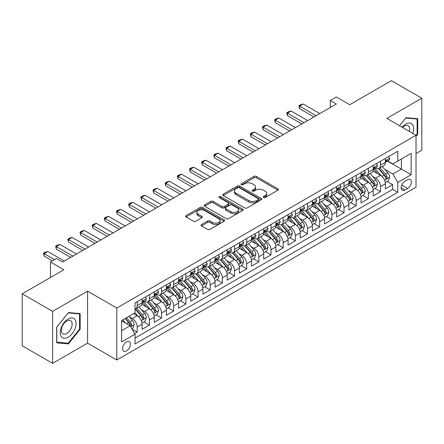 <?xml version="1.0" encoding="UTF-8"?>
<svg xmlns="http://www.w3.org/2000/svg" width="444" height="444" viewBox="0 0 444 444"><rect width="100%" height="100%" fill="white"/><g stroke="black" fill="none" stroke-linecap="round" stroke-linejoin="round"><path stroke-width="0.67" d="M263.514 197.508A1.182 0.683 0 0 0 265.185 197.508L277.872 190.187A1.687 0.977 0 0 0 278.366 189.494A1.687 0.977 0 0 0 277.872 188.805L256.382 176.396A1.687 0.977 0 0 0 253.99 176.396L241.308 183.722A1.182 0.683 0 0 0 240.959 184.204A1.182 0.683 0 0 0 241.308 184.687A1.182 0.683 0 0 0 242.979 184.687L244.622 183.738A5.406 3.119 0 0 1 252.259 183.738L254.051 184.776A5.406 3.119 0 0 1 255.633 186.98A5.406 3.119 0 0 1 254.051 189.183L252.408 190.132A1.182 0.683 0 0 0 252.064 190.615A1.182 0.683 0 0 0 252.408 191.098A1.182 0.683 0 0 0 254.085 191.098L255.722 190.149A5.406 3.119 0 0 1 263.364 190.149L265.157 191.186A5.406 3.119 0 0 1 266.739 193.39A5.406 3.119 0 0 1 265.157 195.599L263.514 196.542A1.182 0.683 0 0 0 263.17 197.025A1.182 0.683 0 0 0 263.514 197.508L263.514 196.542M126.512 350.871A5.506 3.18 120 0 0 130.109 346.02A5.506 3.18 120 0 0 129.26 341.614A5.506 3.18 120 0 0 126.512 341.886A5.506 3.18 120 0 0 122.916 346.736A5.506 3.18 120 0 0 123.759 351.149A5.506 3.18 120 0 0 126.512 350.871M201.576 224.514A1.687 0.977 0 0 0 201.082 225.202A1.687 0.977 0 0 0 201.576 225.896L207.603 229.376A1.687 0.977 0 0 0 209.995 229.376L224.081 221.24A1.687 0.977 0 0 0 224.575 220.551A1.687 0.977 0 0 0 224.081 219.863L202.592 207.453A1.687 0.977 0 0 0 200.2 207.453L186.114 215.59A1.687 0.977 0 0 0 185.62 216.278A1.687 0.977 0 0 0 186.114 216.966L193.395 221.173A1.687 0.977 0 0 0 195.782 221.173L201.815 217.693A1.687 0.977 0 0 0 202.309 216.999A1.687 0.977 0 0 0 201.815 216.311L198.202 214.224A4.518 2.609 0 0 1 196.881 212.382A4.518 2.609 0 0 1 199.667 209.973A4.518 2.609 0 0 1 204.59 210.539L218.737 218.709A4.518 2.609 0 0 1 220.063 220.551A4.518 2.609 0 0 1 217.271 222.96A4.518 2.609 0 0 1 212.349 222.394L209.995 221.034A1.687 0.977 0 0 0 207.603 221.034L201.576 224.514L201.576 225.896M416.022 153.524L421.8 150.189L421.8 98.218L391.392 80.658L349.728 104.717L336.347 96.992L330.264 100.499L336.347 104.013L62.648 262.032L56.566 258.519L50.483 262.032L50.483 277.483M52.608 311.366L52.608 363.342L87.585 343.145L87.585 291.175L52.608 311.366L22.2 293.811L63.864 269.758L50.483 262.032M87.585 291.175L116.778 308.031L416.022 135.265L416.022 187.235L116.778 360.001L116.778 308.031M421.8 98.218L386.829 118.409L416.022 135.265M244.738 207.936A1.687 0.977 0 0 0 247.125 207.936L261.216 199.8A1.687 0.977 0 0 0 261.71 199.112A1.687 0.977 0 0 0 261.216 198.424L239.727 186.014A1.687 0.977 0 0 0 237.335 186.014L223.249 194.15A1.687 0.977 0 0 0 222.749 194.838A1.687 0.977 0 0 0 223.249 195.527L244.738 207.936M219.597 197.763A1.182 0.683 0 0 1 220.801 197.93L220.801 196.526L242.652 209.141A1.687 0.977 0 0 1 243.146 209.834A1.687 0.977 0 0 1 242.652 210.523L228.56 218.653A1.687 0.977 0 0 1 226.174 218.653L204.678 206.249L204.678 204.867A1.687 0.977 0 0 0 204.185 205.555A1.687 0.977 0 0 0 204.678 206.249M204.678 204.867L210.711 201.387A1.687 0.977 0 0 1 213.098 201.387L221.811 206.421A1.687 0.977 0 0 0 224.203 206.421L228.199 204.112A1.687 0.977 0 0 0 228.699 203.419A1.687 0.977 0 0 0 228.199 202.73L219.125 197.491A1.182 0.683 0 0 1 218.781 197.008A1.182 0.683 0 0 1 219.508 196.381A1.182 0.683 0 0 1 220.801 196.526M52.608 363.342L22.2 345.782L22.2 293.811M134.687 333.577L137.213 332.123L132.168 329.209M129.293 316.805L132.351 318.564A6.882 3.974 60 0 1 137.213 326.995L142.08 324.187L142.08 329.315L149.378 325.097L143.845 321.906M141.458 309.779L144.511 311.544A6.882 3.974 60 0 1 149.378 319.974L154.246 317.16L154.246 322.289L161.544 318.076L156.011 314.879M153.624 302.758L156.677 304.523A6.882 3.974 60 0 1 161.544 312.948L166.411 310.14L166.411 315.268L173.709 311.05L168.171 307.859M165.79 295.732L168.842 297.497A6.882 3.974 60 0 1 173.709 305.927L178.571 303.119L178.571 308.241L185.87 304.029L180.336 300.832M177.95 288.711L181.008 290.476A6.882 3.974 60 0 1 185.87 298.901L190.737 296.093L190.737 301.221L198.035 297.008L192.502 293.811M190.115 281.69L193.168 283.45A6.882 3.974 60 0 1 198.035 291.88L202.902 289.072L202.902 294.194L210.201 289.982L204.667 286.785M202.281 274.664L205.333 276.429A6.882 3.974 60 0 1 210.201 284.854L215.068 282.045L215.068 287.174L222.366 282.961L216.827 279.764M214.446 267.643L217.499 269.408A6.882 3.974 60 0 1 222.366 277.833L227.228 275.025L227.228 280.153L234.532 275.935L228.993 272.744M226.612 260.617L229.665 262.382A6.882 3.974 60 0 1 234.532 270.812L239.394 267.998L239.394 273.127L246.692 268.914L241.159 265.717M238.772 253.596L241.83 255.361A6.882 3.974 60 0 1 246.692 263.786L251.559 260.978L251.559 266.106L258.858 261.893L253.324 258.697M250.938 246.575L253.99 248.335A6.882 3.974 60 0 1 258.858 256.765L263.725 253.957L263.725 259.08L271.023 254.867L265.49 251.67M263.103 239.549L266.156 241.314A6.882 3.974 60 0 1 271.023 249.739L275.891 246.931L275.891 252.059L283.189 247.846L277.65 244.65M275.269 232.528L278.321 234.288A6.882 3.974 60 0 1 283.189 242.718L288.051 239.91L288.051 245.038L295.349 240.82L289.815 237.629M287.429 225.502L290.487 227.267A6.882 3.974 60 0 1 295.349 235.697L300.216 232.884L300.216 238.012L307.514 233.799L301.981 230.603M299.595 218.481L302.653 220.246A6.882 3.974 60 0 1 307.514 228.671L312.382 225.863L312.382 230.991L319.68 226.779L314.147 223.582M311.76 211.461L314.813 213.22A6.882 3.974 60 0 1 319.68 221.65L324.547 218.842L324.547 223.965L331.846 219.752L326.312 216.555M323.926 204.434L326.978 206.199A6.882 3.974 60 0 1 331.846 214.624L336.707 211.816L336.707 216.944L344.011 212.732L338.472 209.535M336.091 197.413L339.144 199.173A6.882 3.974 60 0 1 344.011 207.603L348.873 204.795L348.873 209.923L356.171 205.705L350.638 202.514M348.251 190.387L351.309 192.152A6.882 3.974 60 0 1 356.171 200.583L361.039 197.769L361.039 202.897L368.337 198.684L362.804 195.488M360.417 183.366L363.47 185.131A6.882 3.974 60 0 1 368.337 193.556L373.204 190.748L373.204 195.876L380.502 191.658L380.502 186.536A6.882 3.974 -120 0 0 375.635 178.105L372.583 176.34M374.969 188.467L380.502 191.658M142.08 324.187A6.882 3.974 -120 0 0 137.213 315.756L133.566 313.653M154.246 317.16A6.882 3.974 -120 0 0 149.378 308.735L141.858 304.39M166.411 310.14A6.882 3.974 -120 0 0 161.544 301.709L154.018 297.369M178.571 303.119A6.882 3.974 -120 0 0 173.709 294.688L166.184 290.343M190.737 296.093A6.882 3.974 -120 0 0 185.87 287.668L178.349 283.322M202.902 289.072A6.882 3.974 -120 0 0 198.035 280.641L190.515 276.301M215.068 282.045A6.882 3.974 -120 0 0 210.201 273.621L202.68 269.275M227.228 275.025A6.882 3.974 -120 0 0 222.366 266.594L214.841 262.254M239.394 267.998A6.882 3.974 -120 0 0 234.532 259.574L227.006 255.228M251.559 260.978A6.882 3.974 -120 0 0 246.692 252.553L239.172 248.207M263.725 253.957A6.882 3.974 -120 0 0 258.858 245.526L251.337 241.186M275.891 246.931A6.882 3.974 -120 0 0 271.023 238.506L263.497 234.16M288.051 239.91A6.882 3.974 -120 0 0 283.189 231.479L275.663 227.139M300.216 232.884A6.882 3.974 -120 0 0 295.349 224.459L287.829 220.113M312.382 225.863A6.882 3.974 -120 0 0 307.514 217.432L299.994 213.092M324.547 218.842A6.882 3.974 -120 0 0 319.68 210.412L312.16 206.072M336.707 211.816A6.882 3.974 -120 0 0 331.846 203.391L324.32 199.045M348.873 204.795A6.882 3.974 -120 0 0 344.011 196.365L336.485 192.024M361.039 197.769A6.882 3.974 -120 0 0 356.171 189.344L348.651 184.998M373.204 190.748A6.882 3.974 -120 0 0 368.337 182.318L360.817 177.977M407.631 179.72L404.95 181.269A5.334 3.08 120 0 0 401.47 185.964A5.334 3.08 120 0 0 402.286 190.237A5.334 3.08 120 0 0 404.95 189.977L407.631 188.428A5.334 3.08 120 0 0 411.111 183.733A5.334 3.08 120 0 0 410.295 179.459A5.334 3.08 120 0 0 407.631 179.72M121.645 330.647L130.159 325.73L135.026 334.16L135.026 343.989L397.774 192.291L397.774 182.462L392.912 174.031L384.748 169.319M135.026 334.16L121.645 341.886L121.645 320.535L135.026 312.809L135.026 302.975L397.774 151.276L397.774 161.111L411.155 153.385L411.155 174.736L397.774 182.462M144.45 301.393L144.511 301.432A6.882 3.974 60 0 0 147.952 301.77L152.819 298.962A6.882 3.974 -120 0 0 154.246 295.809L154.246 291.88M156.615 294.372L156.677 294.405A6.882 3.974 60 0 0 160.118 294.749L164.985 291.941A6.882 3.974 -120 0 0 166.411 288.789L166.411 284.854M168.776 287.346L168.842 287.385A6.882 3.974 60 0 0 172.283 287.723L177.15 284.915A6.882 3.974 -120 0 0 178.571 281.768L178.571 277.833M180.941 280.325L181.008 280.364A6.882 3.974 60 0 0 184.449 280.702L189.311 277.894A6.882 3.974 -120 0 0 190.737 274.742L190.737 270.812M193.107 273.304L193.168 273.338A6.882 3.974 60 0 0 196.609 273.682L201.476 270.868A6.882 3.974 -120 0 0 202.902 267.721L202.902 263.786M205.272 266.278L205.333 266.317A6.882 3.974 60 0 0 208.774 266.655L213.642 263.847A6.882 3.974 -120 0 0 215.068 260.695L215.068 256.765M217.438 259.257L217.499 259.29A6.882 3.974 60 0 0 220.94 259.635L225.807 256.826A6.882 3.974 -120 0 0 227.228 253.674L227.228 249.739M229.598 252.231L229.665 252.27A6.882 3.974 60 0 0 233.106 252.608L237.967 249.8A6.882 3.974 -120 0 0 239.394 246.653L239.394 242.718M241.764 245.21L241.83 245.249A6.882 3.974 60 0 0 245.271 245.588L250.133 242.779A6.882 3.974 -120 0 0 251.559 239.627L251.559 235.697M253.929 238.184L253.99 238.223A6.882 3.974 60 0 0 257.431 238.561L262.299 235.753A6.882 3.974 -120 0 0 263.725 232.606L263.725 228.671M266.095 231.163L266.156 231.202A6.882 3.974 60 0 0 269.597 231.54L274.464 228.732A6.882 3.974 -120 0 0 275.891 225.58L275.891 221.65M278.255 224.142L278.321 224.176A6.882 3.974 60 0 0 281.762 224.52L286.63 221.711A6.882 3.974 -120 0 0 288.051 218.559L288.051 214.624M290.42 217.116L290.487 217.155A6.882 3.974 60 0 0 293.928 217.493L298.79 214.685A6.882 3.974 -120 0 0 300.216 211.538L300.216 207.603M302.586 210.095L302.653 210.129A6.882 3.974 60 0 0 306.088 210.473L310.955 207.664A6.882 3.974 -120 0 0 312.382 204.512L312.382 200.577M314.752 203.069L314.813 203.108A6.882 3.974 60 0 0 318.254 203.446L323.121 200.638A6.882 3.974 -120 0 0 324.547 197.491L324.547 193.556M326.917 196.048L326.978 196.087A6.882 3.974 60 0 0 330.419 196.426L335.287 193.617A6.882 3.974 -120 0 0 336.707 190.465L336.707 186.536M339.077 189.027L339.144 189.061A6.882 3.974 60 0 0 342.585 189.405L347.447 186.591A6.882 3.974 -120 0 0 348.873 183.444L348.873 179.509M351.243 182.001L351.309 182.04A6.882 3.974 60 0 0 354.75 182.379L359.612 179.57A6.882 3.974 -120 0 0 361.039 176.418L361.039 172.488M363.408 174.98L363.47 175.014A6.882 3.974 60 0 0 366.911 175.358L371.778 172.549A6.882 3.974 -120 0 0 373.204 169.397L373.204 165.462M135.026 338.089L392.668 189.344L392.668 184.637L385.37 188.85L385.37 183.727A6.882 3.974 -120 0 0 380.502 175.297L372.977 170.951M375.574 167.954L375.635 167.993A6.882 3.974 -120 0 0 379.076 168.332A6.882 3.974 -120 0 0 380.502 165.185L380.502 161.25M379.076 168.332L383.943 165.523A6.882 3.974 -120 0 0 385.37 162.376L385.37 158.441M137.213 301.709L137.213 305.644A6.882 3.974 60 0 1 135.792 308.796A6.882 3.974 60 0 1 135.026 309.074M135.792 308.796L140.654 305.983A6.882 3.974 -120 0 0 142.08 302.836L142.08 298.901M149.378 294.688L149.378 298.623A6.882 3.974 60 0 1 147.952 301.77M161.544 287.668L161.544 291.597A6.882 3.974 60 0 1 160.118 294.749M173.709 280.641L173.709 284.576A6.882 3.974 60 0 1 172.283 287.723M185.87 273.621L185.87 277.55A6.882 3.974 60 0 1 184.449 280.702M198.035 266.594L198.035 270.529A6.882 3.974 60 0 1 196.609 273.682M210.201 259.574L210.201 263.508A6.882 3.974 60 0 1 208.774 266.655M222.366 252.547L222.366 256.482A6.882 3.974 60 0 1 220.94 259.635M234.532 245.526L234.532 249.461A6.882 3.974 60 0 1 233.106 252.608M246.692 238.506L246.692 242.435A6.882 3.974 60 0 1 245.271 245.588M258.858 231.479L258.858 235.414A6.882 3.974 60 0 1 257.431 238.561M271.023 224.459L271.023 228.388A6.882 3.974 60 0 1 269.597 231.54M283.189 217.432L283.189 221.367A6.882 3.974 60 0 1 281.762 224.52M295.349 210.412L295.349 214.347A6.882 3.974 60 0 1 293.928 217.493M307.514 203.391L307.514 207.32A6.882 3.974 60 0 1 306.088 210.473M319.68 196.365L319.68 200.299A6.882 3.974 60 0 1 318.254 203.446M331.846 189.344L331.846 193.273A6.882 3.974 60 0 1 330.419 196.426M344.011 182.318L344.011 186.252A6.882 3.974 60 0 1 342.585 189.405M356.171 175.297L356.171 179.232A6.882 3.974 60 0 1 354.75 182.379M368.337 168.276L368.337 172.205A6.882 3.974 60 0 1 366.911 175.358M368.337 193.556L368.337 198.684M356.171 200.583L356.171 205.705M344.011 207.603L344.011 212.732M331.846 214.624L331.846 219.752M319.68 221.65L319.68 226.779M307.514 228.671L307.514 233.799M295.349 235.697L295.349 240.82M283.189 242.718L283.189 247.846M271.023 249.739L271.023 254.867M258.858 256.765L258.858 261.893M246.692 263.786L246.692 268.914M234.532 270.812L234.532 275.935M222.366 277.833L222.366 282.961M210.201 284.854L210.201 289.982M198.035 291.88L198.035 297.008M185.87 298.901L185.87 304.029M173.709 305.927L173.709 311.05M161.544 312.948L161.544 318.076M149.378 319.974L149.378 325.097M137.213 326.995L137.213 332.123M130.159 325.73L121.645 320.812M392.912 174.031L401.426 169.114L401.426 159.002L411.155 153.385M387.495 161.072L411.155 174.736M387.734 160.933L392.912 163.919L397.774 161.111M87.585 343.145L116.778 360.001M330.264 100.499L330.264 107.526M387.129 181.441L392.668 184.637M392.668 189.344L397.774 192.291M416.022 136.502L417.726 134.382L417.726 118.731L405.988 117.682L399.511 125.735M56.688 342.829L68.426 343.872L80.164 329.27L80.164 313.619L68.426 312.57L56.688 327.173L56.688 342.829M417.116 134.032L417.726 134.382M79.554 328.921L80.164 329.27M67.183 343.156L68.426 343.872M263.986 197.674L265.157 197.003A5.406 3.119 0 0 0 266.739 194.794L266.739 193.39M255.633 186.98L255.633 188.384A5.406 3.119 0 0 1 254.051 190.593L252.88 191.264M277.872 188.805L277.872 190.187L256.382 177.805A1.687 0.977 0 0 0 253.99 177.805L241.78 184.854M261.194 199.817L239.727 187.418A1.687 0.977 0 0 0 237.335 187.418L223.271 195.543M258.23 199.595A1.182 0.683 0 0 0 258.58 199.112A1.182 0.683 0 0 0 258.23 198.629L239.366 187.74A1.182 0.683 0 0 0 237.695 187.74L235.964 188.739A5.406 3.119 0 0 0 234.382 190.942A5.406 3.119 0 0 0 235.964 193.151L248.856 200.594A5.406 3.119 0 0 0 256.499 200.594L258.23 199.595L258.23 200.999A1.182 0.683 0 0 0 258.58 200.516L258.58 199.112M234.382 190.942L234.382 192.346A5.406 3.119 0 0 0 235.964 194.555L235.964 193.151M258.23 200.999L256.499 201.998A5.406 3.119 0 0 1 248.856 201.998L235.964 194.555M204.701 206.26L210.711 202.791L210.711 201.387M228.699 203.419L228.699 204.823A1.687 0.977 0 0 1 228.199 205.517L224.203 207.825A1.687 0.977 0 0 1 221.811 207.825L213.098 202.791A1.687 0.977 0 0 0 210.711 202.791M220.801 197.93L242.629 210.534M230.858 211.644A4.518 2.609 0 0 0 235.781 212.204A4.518 2.609 0 0 0 238.567 209.796A4.518 2.609 0 0 0 237.246 207.953L232.262 205.078A1.687 0.977 0 0 0 229.875 205.078L225.874 207.387A1.687 0.977 0 0 0 225.38 208.075A1.687 0.977 0 0 0 225.874 208.763L230.858 211.644L230.858 213.048A4.518 2.609 0 0 0 235.781 213.614A4.518 2.609 0 0 0 238.567 211.2L238.567 209.796M225.38 208.075L225.38 209.479A1.687 0.977 0 0 0 225.874 210.167L225.874 208.763M230.858 213.048L225.874 210.167M220.063 220.551L220.063 221.956A4.518 2.609 0 0 1 217.271 224.364A4.518 2.609 0 0 1 212.349 223.798L209.995 222.438A1.687 0.977 0 0 0 207.603 222.438L201.598 225.907M196.881 212.382L196.881 213.786A4.518 2.609 0 0 0 198.202 215.629L198.202 214.224M201.792 217.704L198.202 215.629M224.059 221.256L202.592 208.858A1.687 0.977 0 0 0 200.2 208.858L186.136 216.977M385.264 182.517L388.411 180.702L389.627 177.195A4.557 2.631 -120 0 0 387.851 172.91L382.29 166.478M381.18 175.741L374.825 168.387M377.561 173.598L373.876 169.331A10.922 6.305 -120 0 0 373.537 168.953M378.454 168.581L384.077 175.091A4.557 2.631 60 0 1 385.703 178.233L386.036 178.771L386.652 178.682L387.162 177.389A4.557 2.631 -120 0 0 385.536 174.248L379.981 167.81M378.788 168.476L384.826 175.469A2.32 1.343 60 0 1 385.414 176.379L387.162 177.389M388.589 156.582L389.627 158.369A4.557 2.631 60 0 1 388.683 160.389L386.369 161.721A4.557 2.631 -120 0 0 387.162 160.673L387.068 160.267M385.52 161.938L385.536 161.938A4.557 2.631 -120 0 0 386.369 161.721M386.574 160.334L387.162 160.673C386.879 159.984 386.391 160.267 385.703 161.516A4.557 2.631 60 0 1 385.37 162.165M316.15 115.673L299.611 106.122L299.611 108.647L298.94 105.733L300.766 104.679L303.258 104.013L319.802 113.564M313.964 116.933L299.611 108.647M303.258 104.013L299.611 106.122L298.94 105.733M412.748 133.378A11.183 6.455 120 0 0 405.744 124.065A11.183 6.455 120 0 0 402.081 127.217M409.418 131.452A7.653 4.418 120 0 0 408.13 125.735A7.653 4.418 120 0 0 404.301 126.113A7.653 4.418 120 0 0 402.53 127.478M399.539 125.746L405.744 118.026L417.116 119.042L417.116 134.21L416.022 135.57M416.361 118.609L417.116 119.042M75.03 328.693A11.183 6.455 120 0 0 72.133 317.893A11.183 6.455 120 0 0 61.333 327.472A11.183 6.455 120 0 0 64.23 338.273A11.183 6.455 120 0 0 75.03 328.693M71.428 327.672A7.653 4.418 120 0 0 70.568 320.624A7.653 4.418 120 0 0 62.055 326.834A7.653 4.418 120 0 0 62.915 333.882A7.653 4.418 120 0 0 71.428 327.672M56.81 342.23L56.81 327.067L68.182 312.92L79.554 313.936L79.554 329.098L68.182 343.245L56.688 342.163M78.799 313.497L79.554 313.936M373.099 189.544L376.246 187.729L377.461 184.216A4.557 2.631 -120 0 0 375.685 179.937L370.13 173.499M369.014 182.767L362.659 175.408M365.401 180.625L361.71 176.357A10.922 6.305 -120 0 0 361.372 175.974M366.294 175.602L371.917 182.112A4.557 2.631 60 0 1 373.537 185.253L373.87 185.792L374.486 185.709L374.997 184.41A4.557 2.631 -120 0 0 373.376 181.269L367.815 174.836M366.622 175.497L372.666 182.49A2.32 1.343 60 0 1 373.249 183.4L374.997 184.41M360.939 196.564L364.08 194.75L365.295 191.236A4.557 2.631 -120 0 0 363.519 186.957L357.964 180.525M356.848 189.788L350.499 182.434M353.235 187.646L349.55 183.378A10.922 6.305 -120 0 0 349.212 183M354.129 182.628L359.751 189.133A4.557 2.631 60 0 1 361.377 192.274L361.705 192.818L362.321 192.729L362.837 191.431A4.557 2.631 -120 0 0 361.211 188.295L355.65 181.857M354.456 182.523L360.5 189.516A2.32 1.343 60 0 1 361.083 190.421L362.837 191.431M348.773 203.591L351.914 201.776L353.13 198.263A4.557 2.631 -120 0 0 351.354 193.984L345.798 187.546M344.683 196.809L338.334 189.455M341.07 194.672L337.385 190.398A10.922 6.305 -120 0 0 337.046 190.021M341.963 189.649L347.585 196.159A4.557 2.631 60 0 1 349.212 199.301L349.545 199.839L350.161 199.75L350.671 198.457A4.557 2.631 -120 0 0 349.045 195.316L343.49 188.883M342.296 189.544L348.335 196.537A2.32 1.343 60 0 1 348.917 197.447L350.671 198.457M336.608 210.611L339.749 208.797L340.97 205.283A4.557 2.631 -120 0 0 339.194 201.004L333.633 194.572M332.523 203.835L326.168 196.481M328.904 201.693L325.219 197.425A10.922 6.305 -120 0 0 324.88 197.042M329.798 196.675L335.42 203.18A4.557 2.631 60 0 1 337.046 206.321L337.379 206.865L337.995 206.776L338.506 205.478A4.557 2.631 -120 0 0 336.879 202.336L331.324 195.904M330.131 196.564L336.169 203.563A2.32 1.343 60 0 1 336.757 204.468L338.506 205.478M376.429 163.603L377.461 165.396A4.557 2.631 60 0 1 376.518 167.41L374.203 168.748A4.557 2.631 -120 0 0 374.997 167.693L374.903 167.288M373.354 168.959L373.376 168.959A4.557 2.631 -120 0 0 374.203 168.748M374.409 167.355L374.997 167.693C374.714 167.011 374.225 167.288 373.537 168.537A4.557 2.631 60 0 1 373.204 169.186M303.99 122.694L287.446 113.142L287.446 115.673L286.774 112.754L288.6 111.705L291.092 111.033L307.637 120.585M301.798 123.959L287.446 115.673M291.092 111.033L287.446 113.142L286.774 112.754M364.263 170.624L365.295 172.416A4.557 2.631 60 0 1 364.352 174.437L362.043 175.769A4.557 2.631 -120 0 0 362.837 174.72L362.737 174.314M361.188 175.979L361.211 175.979A4.557 2.631 -120 0 0 362.043 175.769M362.249 174.381L362.837 174.72C362.548 174.031 362.06 174.314 361.377 175.563A4.557 2.631 60 0 1 361.039 176.207M291.825 129.715L275.28 120.163L275.28 122.694L274.608 119.78L276.434 118.726L278.932 118.06L295.471 127.611M289.632 130.98L275.28 122.694M278.932 118.06L275.28 120.163L274.608 119.78M352.098 177.65L353.13 179.443A4.557 2.631 60 0 1 352.186 181.457L349.878 182.789A4.557 2.631 -120 0 0 350.671 181.74L350.577 181.335M349.028 183.006L349.045 183.006A4.557 2.631 -120 0 0 349.878 182.789M350.083 181.402L350.671 181.74C350.383 181.052 349.9 181.335 349.212 182.584A4.557 2.631 60 0 1 348.873 183.233M279.659 136.741L263.114 127.189L263.114 129.715L262.448 126.801L264.269 125.746L266.766 125.08L283.311 134.632M277.467 138.006L263.114 129.715M266.766 125.08L263.114 127.189L262.448 126.801M339.932 184.671L340.97 186.463A4.557 2.631 60 0 1 340.021 188.478L337.712 189.816A4.557 2.631 -120 0 0 338.506 188.767L338.411 188.361M336.863 190.026L336.879 190.026A4.557 2.631 -120 0 0 337.712 189.816M337.917 188.423L338.506 188.767C338.217 188.078 337.734 188.356 337.046 189.605A4.557 2.631 60 0 1 336.707 190.254M267.493 143.762L250.949 134.21L250.949 136.741L250.283 133.827L252.109 132.773L254.601 132.107L271.145 141.658M265.307 145.027L250.949 136.741M254.601 132.107L250.949 134.21L250.283 133.827M324.442 217.632L327.589 215.817L328.804 212.31A4.557 2.631 -120 0 0 327.028 208.025L321.467 201.593M320.357 210.856L314.002 203.502M316.739 208.713L313.053 204.445A10.922 6.305 -120 0 0 312.715 204.068M317.638 203.696L323.254 210.206A4.557 2.631 60 0 1 324.88 213.348L325.213 213.886L325.829 213.797L326.34 212.504A4.557 2.631 -120 0 0 324.714 209.363L319.158 202.925M317.965 203.591L324.003 210.584A2.32 1.343 60 0 1 324.592 211.494L326.34 212.504M327.772 191.697L328.804 193.484A4.557 2.631 60 0 1 327.861 195.504L325.546 196.836A4.557 2.631 -120 0 0 326.34 195.787L326.246 195.382M324.697 197.053L324.714 197.053A4.557 2.631 -120 0 0 325.546 196.836M325.752 195.449L326.34 195.787C326.057 195.099 325.569 195.382 324.88 196.631A4.557 2.631 60 0 1 324.547 197.28M255.328 150.788L238.789 141.236L238.789 143.762L238.117 140.848L239.943 139.793L242.435 139.127L258.98 148.679M253.141 152.048L238.789 143.762M242.435 139.127L238.789 141.236L238.117 140.848M312.282 224.658L315.423 222.844L316.639 219.33A4.557 2.631 -120 0 0 314.863 215.051L309.307 208.613M308.192 217.882L301.837 210.523M304.578 215.74L300.888 211.472A10.922 6.305 -120 0 0 300.549 211.089M305.472 210.717L311.094 217.227A4.557 2.631 60 0 1 312.72 220.368L313.048 220.907L313.664 220.823L314.18 219.525A4.557 2.631 -120 0 0 312.554 216.383L306.993 209.951M305.799 210.611L311.843 217.604A2.32 1.343 60 0 1 312.426 218.515L314.18 219.525M315.606 198.718L316.639 200.51A4.557 2.631 60 0 1 315.695 202.525L313.381 203.863A4.557 2.631 -120 0 0 314.18 202.808L314.08 202.409M312.532 204.074L312.554 204.074A4.557 2.631 -120 0 0 313.381 203.863M313.586 202.47L314.18 202.808C313.891 202.125 313.403 202.403 312.72 203.652A4.557 2.631 60 0 1 312.382 204.301M243.168 157.809L226.623 148.257L226.623 150.788L225.952 147.874L227.778 146.82L230.269 146.148L246.814 155.7M240.975 159.074L226.623 150.788M230.269 146.148L226.623 148.257L225.952 147.874M300.116 231.679L303.258 229.864L304.473 226.357A4.557 2.631 -120 0 0 302.697 222.072L297.141 215.64M296.026 224.903L289.677 217.549M292.413 222.76L288.728 218.492A10.922 6.305 -120 0 0 288.389 218.115M293.306 217.743L298.929 224.253A4.557 2.631 60 0 1 300.555 227.389L300.882 227.933L301.498 227.844L302.014 226.551A4.557 2.631 -120 0 0 300.388 223.41L294.827 216.972M293.639 217.638L299.678 224.631A2.32 1.343 60 0 1 300.261 225.535L302.014 226.551M303.441 205.744L304.473 207.531A4.557 2.631 60 0 1 303.53 209.551L301.221 210.883A4.557 2.631 -120 0 0 302.014 209.834L301.914 209.429M300.372 211.1L300.388 211.1A4.557 2.631 -120 0 0 301.221 210.883M301.426 209.496L302.014 209.834C301.726 209.146 301.237 209.429 300.555 210.678A4.557 2.631 60 0 1 300.216 211.327M231.002 164.829L214.458 155.283L214.458 157.809L213.792 154.895L215.612 153.84L218.109 153.174L234.648 162.726M228.81 166.095L214.458 157.809M218.109 153.174L214.458 155.283L213.792 154.895M287.951 238.706L291.092 236.891L292.307 233.378A4.557 2.631 -120 0 0 290.537 229.098L284.976 222.66M283.86 231.923L277.511 224.57M280.247 229.787L276.562 225.519A10.922 6.305 -120 0 0 276.224 225.136M281.141 224.764L286.763 231.274A4.557 2.631 60 0 1 288.389 234.415L288.722 234.954L289.338 234.87L289.849 233.572A4.557 2.631 -120 0 0 288.223 230.43L282.667 223.998M281.474 224.658L287.512 231.651A2.32 1.343 60 0 1 288.101 232.562L289.849 233.572M291.275 212.765L292.307 214.557A4.557 2.631 60 0 1 291.364 216.572L289.055 217.904A4.557 2.631 -120 0 0 289.849 216.855L289.754 216.45M288.206 218.121L288.223 218.121A4.557 2.631 -120 0 0 289.055 217.904M289.26 216.517L289.849 216.855C289.56 216.167 289.077 216.45 288.389 217.699A4.557 2.631 60 0 1 288.051 218.348M218.837 171.856L202.292 162.304L202.292 164.835L201.626 161.916L203.452 160.867L205.944 160.195L222.488 169.747M216.65 173.121L202.292 164.835M205.944 160.195L202.292 162.304L201.626 161.916M275.785 245.726L278.932 243.911L280.147 240.398A4.557 2.631 -120 0 0 278.371 236.119L272.81 229.687M271.7 238.95L265.346 231.596M268.082 236.807L264.396 232.539A10.922 6.305 -120 0 0 264.058 232.157M268.975 231.79L274.597 238.295A4.557 2.631 60 0 1 276.224 241.436L276.557 241.98L277.173 241.891L277.683 240.593A4.557 2.631 -120 0 0 276.057 237.457L270.501 231.019M269.308 231.679L275.347 238.678A2.32 1.343 60 0 1 275.935 239.582L277.683 240.593M279.11 219.786L280.147 221.578A4.557 2.631 60 0 1 279.204 223.593L276.889 224.93A4.557 2.631 -120 0 0 277.683 223.881L277.589 223.476M276.04 225.141L276.057 225.141A4.557 2.631 -120 0 0 276.889 224.93M277.095 223.537L277.683 223.881C277.4 223.193 276.912 223.476 276.224 224.72A4.557 2.631 60 0 1 275.891 225.369M206.671 178.877L190.132 169.325L190.132 171.856L189.46 168.942L191.286 167.888L193.778 167.222L210.323 176.773M204.484 180.142L190.132 171.856M193.778 167.222L190.132 169.325L189.46 168.942M263.619 252.753L266.766 250.938L267.982 247.425A4.557 2.631 -120 0 0 266.206 243.146L260.65 236.708M259.535 245.97L253.18 238.617M255.922 243.828L252.231 239.56A10.922 6.305 -120 0 0 251.892 239.183M256.815 238.811L262.437 245.321A4.557 2.631 60 0 1 264.058 248.462L264.391 249.001L265.007 248.912L265.518 247.619A4.557 2.631 -120 0 0 263.897 244.478L258.336 238.045M257.143 238.706L263.187 245.699A2.32 1.343 60 0 1 263.769 246.609L265.518 247.619M266.949 226.812L267.982 228.599A4.557 2.631 60 0 1 267.038 230.619L264.724 231.951A4.557 2.631 -120 0 0 265.518 230.902L265.423 230.497M263.875 232.168L263.897 232.168A4.557 2.631 -120 0 0 264.724 231.951M264.929 230.564L265.518 230.902C265.235 230.214 264.746 230.497 264.058 231.746A4.557 2.631 60 0 1 263.725 232.395M194.511 185.903L177.966 176.351L177.966 178.877L177.295 175.963L179.121 174.908L181.613 174.242L198.157 183.794M192.319 187.168L177.966 178.877M181.613 174.242L177.966 176.351L177.295 175.963M251.459 259.773L254.601 257.958L255.816 254.445A4.557 2.631 -120 0 0 254.04 250.166L248.485 243.728M247.369 252.997L241.02 245.643M243.756 250.854L240.071 246.587A10.922 6.305 -120 0 0 239.732 246.204M244.65 245.832L250.272 252.342A4.557 2.631 60 0 1 251.898 255.483L252.225 256.022L252.841 255.938L253.358 254.64A4.557 2.631 -120 0 0 251.731 251.498L246.17 245.066M244.977 245.726L251.021 252.719A2.32 1.343 60 0 1 251.604 253.629L253.358 254.64M254.784 233.833L255.816 235.625A4.557 2.631 60 0 1 254.873 237.64L252.564 238.977A4.557 2.631 -120 0 0 253.358 237.923L253.258 237.523M251.709 239.188L251.731 239.188A4.557 2.631 -120 0 0 252.564 238.977M252.769 237.584L253.358 237.923C253.069 237.24 252.581 237.518 251.898 238.767A4.557 2.631 60 0 1 251.559 239.416M182.345 192.924L165.801 183.372L165.801 185.903L165.129 182.989L166.955 181.935L169.453 181.269L185.992 190.82M180.153 194.189L165.801 185.903M169.453 181.269L165.801 183.372L165.129 182.989M239.294 266.794L242.435 264.979L243.651 261.472A4.557 2.631 -120 0 0 241.875 257.187L236.319 250.755M235.203 260.018L228.854 252.664M231.59 257.875L227.905 253.607A10.922 6.305 -120 0 0 227.567 253.23M232.484 252.858L238.106 259.368A4.557 2.631 60 0 1 239.732 262.504L240.065 263.048L240.681 262.959L241.192 261.666A4.557 2.631 -120 0 0 239.566 258.525L234.01 252.087M232.817 252.753L238.855 259.746A2.32 1.343 60 0 1 239.438 260.656L241.192 261.666M242.618 240.859L243.651 242.646A4.557 2.631 60 0 1 242.707 244.666L240.398 245.998A4.557 2.631 -120 0 0 241.192 244.949L241.098 244.544M239.549 246.215L239.566 246.215A4.557 2.631 -120 0 0 240.398 245.998M240.604 244.611L241.192 244.949C240.903 244.261 240.415 244.544 239.732 245.793A4.557 2.631 60 0 1 239.394 246.442M170.18 199.95L153.635 190.398L153.635 192.924L152.969 190.01L154.79 188.955L157.287 188.289L173.832 197.841M167.987 201.21L153.635 192.924M157.287 188.289L153.635 190.398L152.969 190.01M227.128 273.82L230.269 272.006L231.485 268.492A4.557 2.631 -120 0 0 229.715 264.213L224.153 257.775M223.043 267.044L216.689 259.685M219.425 264.902L215.74 260.634A10.922 6.305 -120 0 0 215.401 260.251M220.318 259.879L225.941 266.389A4.557 2.631 60 0 1 227.567 269.53L227.9 270.069L228.516 269.985L229.026 268.687A4.557 2.631 -120 0 0 227.4 265.545L221.845 259.113M220.651 259.773L226.69 266.766A2.32 1.343 60 0 1 227.278 267.677L229.026 268.687M230.453 247.88L231.485 249.672A4.557 2.631 60 0 1 230.541 251.687L228.233 253.025A4.557 2.631 -120 0 0 229.026 251.97L228.932 251.565M227.384 253.235L227.4 253.235A4.557 2.631 -120 0 0 228.233 253.025M228.438 251.631L229.026 251.97C228.738 251.287 228.255 251.565 227.567 252.814A4.557 2.631 60 0 1 227.228 253.463M158.014 206.971L141.47 197.419L141.47 199.95L140.804 197.031L142.629 195.982L145.121 195.31L161.666 204.862M155.827 208.236L141.47 199.95M145.121 195.31L141.47 197.419L140.804 197.031M214.963 280.841L218.109 279.026L219.325 275.513A4.557 2.631 -120 0 0 217.549 271.234L211.988 264.802M210.878 274.065L204.523 266.711M207.259 271.922L203.574 267.654A10.922 6.305 -120 0 0 203.235 267.271M208.153 266.905L213.775 273.41A4.557 2.631 60 0 1 215.401 276.551L215.734 277.095L216.35 277.006L216.861 275.707A4.557 2.631 -120 0 0 215.235 272.572L209.679 266.134M208.486 266.8L214.524 273.793A2.32 1.343 60 0 1 215.112 274.697L216.861 275.707M218.287 254.9L219.325 256.693A4.557 2.631 60 0 1 218.381 258.708L216.067 260.045A4.557 2.631 -120 0 0 216.861 258.996L216.766 258.591M215.218 260.256L215.235 260.256A4.557 2.631 -120 0 0 216.067 260.045M216.272 258.652L216.861 258.996C216.578 258.308 216.089 258.591 215.401 259.84A4.557 2.631 60 0 1 215.068 260.484M145.848 213.991L129.309 204.44L129.309 206.971L128.638 204.057L130.464 203.002L132.956 202.336L149.5 211.888M143.662 215.257L129.309 206.971M132.956 202.336L129.309 204.44L128.638 204.057M202.797 287.867L205.944 286.053L207.159 282.539A4.557 2.631 -120 0 0 205.383 278.26L199.828 271.822M198.712 281.085L192.357 273.732M195.099 278.943L191.408 274.675A10.922 6.305 -120 0 0 191.07 274.298M195.993 273.926L201.615 280.436A4.557 2.631 60 0 1 203.235 283.577L203.568 284.116L204.185 284.027L204.695 282.734A4.557 2.631 -120 0 0 203.075 279.592L197.513 273.16M196.32 273.82L202.364 280.813A2.32 1.343 60 0 1 202.947 281.724L204.695 282.734M206.127 261.927L207.159 263.714A4.557 2.631 60 0 1 206.216 265.734L203.901 267.066A4.557 2.631 -120 0 0 204.695 266.017L204.601 265.612M203.052 267.282L203.075 267.282A4.557 2.631 -120 0 0 203.901 267.066M204.107 265.679L204.695 266.017C204.412 265.329 203.924 265.612 203.235 266.861A4.557 2.631 60 0 1 202.902 267.51M133.688 221.018L117.144 211.466L117.144 213.991L116.472 211.078L118.298 210.023L120.79 209.357L137.335 218.909M131.496 222.283L117.144 213.991M120.79 209.357L117.144 211.466L116.472 211.078M190.637 294.888L193.778 293.073L194.994 289.56A4.557 2.631 -120 0 0 193.218 285.281L187.662 278.849M186.547 288.112L180.197 280.758M182.934 285.969L179.248 281.701A10.922 6.305 -120 0 0 178.91 281.318M183.827 280.952L189.449 287.457A4.557 2.631 60 0 1 191.075 290.598L191.403 291.136L192.019 291.053L192.535 289.754A4.557 2.631 -120 0 0 190.909 286.613L185.348 280.181M184.155 280.841L190.199 287.84A2.32 1.343 60 0 1 190.781 288.744L192.535 289.754M193.961 268.947L194.994 270.74A4.557 2.631 60 0 1 194.05 272.755L191.741 274.092A4.557 2.631 -120 0 0 192.535 273.043L192.435 272.638M190.892 274.303L190.909 274.303A4.557 2.631 -120 0 0 191.741 274.092M191.947 272.699L192.535 273.043C192.246 272.355 191.758 272.633 191.075 273.881A4.557 2.631 60 0 1 190.737 274.531M121.523 228.038L104.978 218.487L104.978 221.018L104.312 218.104L106.133 217.049L108.63 216.383L125.169 225.935M119.331 229.304L104.978 221.018M108.63 216.383L104.978 218.487L104.312 218.104M178.471 301.909L181.613 300.094L182.828 296.586A4.557 2.631 -120 0 0 181.058 292.302L175.497 285.869M174.381 295.132L168.032 287.779M170.768 292.99L167.083 288.722A10.922 6.305 -120 0 0 166.744 288.345M171.662 287.973L177.284 294.483A4.557 2.631 60 0 1 178.91 297.624L179.243 298.163L179.859 298.074L180.369 296.781A4.557 2.631 -120 0 0 178.743 293.639L173.188 287.201M171.995 287.867L178.033 294.86A2.32 1.343 60 0 1 178.621 295.771L180.369 296.781M181.796 275.974L182.828 277.761A4.557 2.631 60 0 1 181.885 279.781L179.576 281.113A4.557 2.631 -120 0 0 180.369 280.064L180.275 279.659M178.727 281.329L178.743 281.329A4.557 2.631 -120 0 0 179.576 281.113M179.781 279.726L180.369 280.064C180.081 279.376 179.598 279.659 178.91 280.908A4.557 2.631 60 0 1 178.571 281.557M109.357 235.065L92.813 225.513L92.813 228.038L92.147 225.125L93.973 224.07L96.465 223.404L113.009 232.956M107.171 236.325L92.813 228.038M96.465 223.404L92.813 225.513L92.147 225.125M166.306 308.935L169.453 307.12L170.668 303.607A4.557 2.631 -120 0 0 168.892 299.328L163.331 292.89M162.221 302.159L155.866 294.799M158.602 300.016L154.917 295.748A10.922 6.305 -120 0 0 154.579 295.365M159.496 294.994L165.118 301.504A4.557 2.631 60 0 1 166.744 304.645L167.077 305.183L167.693 305.1L168.204 303.801A4.557 2.631 -120 0 0 166.578 300.66L161.022 294.228M159.829 294.888L165.867 301.881A2.32 1.343 60 0 1 166.456 302.791L168.204 303.801M169.63 282.995L170.668 284.787A4.557 2.631 60 0 1 169.725 286.802L167.41 288.139A4.557 2.631 -120 0 0 168.204 287.085L168.109 286.68M166.561 288.35L166.578 288.35A4.557 2.631 -120 0 0 167.41 288.139M167.616 286.746L168.204 287.085C167.915 286.402 167.432 286.68 166.744 287.928A4.557 2.631 60 0 1 166.411 288.578M97.192 242.085L80.653 232.534L80.653 235.065L79.981 232.145L81.807 231.096L84.299 230.425L100.844 239.976M95.005 243.351L80.653 235.065M84.299 230.425L80.653 232.534L79.981 232.145M154.14 315.956L157.287 314.141L158.502 310.628A4.557 2.631 -120 0 0 156.726 306.349L151.171 299.916M150.055 309.179L143.701 301.826M146.442 307.037L142.752 302.769A10.922 6.305 -120 0 0 142.413 302.392M147.336 302.02L152.952 308.53A4.557 2.631 60 0 1 154.579 311.666L154.912 312.21L155.528 312.121L156.038 310.828A4.557 2.631 -120 0 0 154.418 307.686L148.857 301.248M147.663 301.914L153.707 308.907A2.32 1.343 60 0 1 154.29 309.812L156.038 310.828M157.47 290.015L158.502 291.808A4.557 2.631 60 0 1 157.559 293.828L155.245 295.16A4.557 2.631 -120 0 0 156.038 294.111L155.944 293.706M154.395 295.371L154.418 295.371A4.557 2.631 -120 0 0 155.245 295.16M155.45 293.773L156.038 294.111C155.755 293.423 155.267 293.706 154.579 294.955A4.557 2.631 60 0 1 154.246 295.604M85.032 249.106L68.487 239.555L68.487 242.085L67.815 239.172L69.641 238.117L72.133 237.451L88.678 247.003M82.839 250.372L68.487 242.085M72.133 237.451L68.487 239.555L67.815 239.172M141.98 322.982L145.121 321.167L146.337 317.654A4.557 2.631 -120 0 0 144.561 313.375L139.005 306.937M137.89 316.2L134.982 312.831M134.277 314.063L133.805 313.514M135.17 309.041L140.792 315.551A4.557 2.631 60 0 1 142.419 318.692L142.746 319.23L143.362 319.147L143.878 317.849A4.557 2.631 -120 0 0 142.252 314.707L136.691 308.275M135.498 308.935L141.542 315.928A2.32 1.343 60 0 1 142.124 316.838L143.878 317.849M145.305 297.042L146.337 298.834A4.557 2.631 60 0 1 145.393 300.849L143.085 302.181A4.557 2.631 -120 0 0 143.878 301.132L143.778 300.727M142.23 302.397L142.252 302.397A4.557 2.631 -120 0 0 143.085 302.181M143.29 300.793L143.878 301.132C143.59 300.444 143.101 300.727 142.419 301.976A4.557 2.631 60 0 1 142.08 302.625M72.866 256.133L56.321 246.581L56.321 249.106L55.65 246.192L57.476 245.138L59.968 244.472L76.512 254.024M70.674 257.398L56.321 249.106M59.968 244.472L56.321 246.581L55.65 246.192M131.924 328.788L132.956 328.188L134.171 324.675A4.557 2.631 -120 0 0 132.395 320.396L128.899 316.344M125.63 323.115L122.816 319.858M122.111 321.084L121.645 320.546M125.125 318.52L128.627 322.572A4.557 2.631 60 0 1 130.253 325.713L130.586 326.257L131.202 326.168L131.713 324.869A4.557 2.631 -120 0 0 130.086 321.728L126.584 317.682M125.408 318.359L129.376 322.954A2.32 1.343 60 0 1 129.959 323.859L131.713 324.869M43.49 281.518L45.993 280.075M54.618 259.646L44.156 253.602L44.156 256.133L43.49 253.219L45.31 252.164L47.808 251.498L64.347 261.05M52.431 260.906L44.156 256.133M47.808 251.498L44.156 253.602L43.49 253.219M132.351 318.564L137.213 315.756M144.511 311.544L149.378 308.735M156.677 304.523L161.544 301.709M168.842 297.497L173.709 294.688M181.008 290.476L185.87 287.668M193.168 283.45L198.035 280.641M205.333 276.429L210.201 273.621M217.499 269.408L222.366 266.594M229.665 262.382L234.532 259.574M241.83 255.361L246.692 252.553M253.99 248.335L258.858 245.526M266.156 241.314L271.023 238.506M278.321 234.288L283.189 231.479M290.487 227.267L295.349 224.459M302.653 220.246L307.514 217.432M314.813 213.22L319.68 210.412M326.978 206.199L331.846 203.391M339.144 199.173L344.011 196.365M351.309 192.152L356.171 189.344M363.47 185.131L368.337 182.318M375.635 178.105L380.502 175.297M380.502 165.185L385.37 162.376M137.213 305.644L142.08 302.836M149.378 298.623L154.246 295.809M161.544 291.597L166.411 288.789M173.709 284.576L178.571 281.768M185.87 277.55L190.737 274.742M198.035 270.529L202.902 267.721M210.201 263.508L215.068 260.695M222.366 256.482L227.228 253.674M234.532 249.461L239.394 246.653M246.692 242.435L251.559 239.627M258.858 235.414L263.725 232.606M271.023 228.388L275.891 225.58M283.189 221.367L288.051 218.559M295.349 214.347L300.216 211.538M307.514 207.32L312.382 204.512M319.68 200.299L324.547 197.491M331.846 193.273L336.707 190.465M344.011 186.252L348.873 183.444M356.171 179.232L361.039 176.418M368.337 172.205L373.204 169.397M380.502 186.536L385.37 183.727M401.798 185.065L407.631 188.428M401.182 187.795L404.95 189.977M265.157 197.003L265.157 195.599M252.408 191.098L252.408 190.132M254.051 190.593L254.051 189.183M241.308 184.687L241.308 183.722M253.99 177.805L253.99 176.396M256.382 177.805L256.382 176.396M223.249 195.527L223.249 194.15M237.335 187.418L237.335 186.014M239.727 187.418L239.727 186.014M261.216 199.8L261.216 198.424M248.856 201.998L248.856 200.594M256.499 201.998L256.499 200.594M213.098 202.791L213.098 201.387M221.811 207.825L221.811 206.421M224.203 207.825L224.203 206.421M228.199 205.517L228.199 204.112M242.652 210.523L242.652 209.141M207.603 222.438L207.603 221.034M209.995 222.438L209.995 221.034M212.349 223.798L212.349 222.394M201.815 217.693L201.815 216.311M186.114 216.966L186.114 215.59M200.2 208.858L200.2 207.453M202.592 208.858L202.592 207.453M224.081 221.24L224.081 219.863M384.571 180.181L389.593 177.284M385.536 174.248L387.851 172.91M381.907 176.346L384.077 175.091M389.593 158.319L385.37 160.761M372.405 187.207L377.428 184.304M373.376 181.269L375.685 179.937M369.741 183.366L371.917 182.112M360.239 194.228L365.268 191.325M361.211 188.295L363.519 186.957M357.575 190.393L359.751 189.133M348.079 201.249L353.102 198.351M349.045 195.316L351.354 193.984M345.41 197.413L347.585 196.159M335.914 208.275L340.937 205.372M336.879 202.336L339.194 201.004M333.244 204.434L335.42 203.18M377.428 165.34L373.204 167.782M365.268 172.366L361.039 174.803M353.102 179.387L348.873 181.829M340.937 186.408L336.707 188.85M323.748 215.296L328.771 212.399M324.714 209.363L327.028 208.025M321.084 211.461L323.254 210.206M328.771 193.434L324.547 195.876M311.583 222.322L316.611 219.419M312.554 216.383L314.863 215.051M308.919 218.481L311.094 217.227M316.611 200.455L312.382 202.897M299.417 229.343L304.445 226.44M300.388 223.41L302.697 222.072M296.753 225.508L298.929 224.253M304.445 207.481L300.216 209.918M287.257 236.369L292.28 233.466M288.223 230.43L290.537 229.098M284.587 232.528L286.763 231.274M292.28 214.502L288.051 216.944M275.091 243.39L280.114 240.487M276.057 237.457L278.371 236.119M272.427 239.555L274.597 238.295M280.114 221.528L275.891 223.965M262.926 250.41L267.948 247.513M263.897 244.478L266.206 243.146M260.262 246.575L262.437 245.321M267.948 228.549L263.725 230.991M250.76 257.437L255.788 254.534M251.731 251.498L254.04 250.166M248.096 253.596L250.272 252.342M255.788 235.57L251.559 238.012M238.6 264.458L243.623 261.555M239.566 258.525L241.875 257.187M235.931 260.622L238.106 259.368M243.623 242.596L239.394 245.038M226.434 271.484L231.457 268.581M227.4 265.545L229.715 264.213M223.765 267.643L225.941 266.389M231.457 249.617L227.228 252.059M214.269 278.505L219.292 275.602M215.235 272.572L217.549 271.234M211.605 274.67L213.775 273.41M219.292 256.643L215.068 259.08M202.103 285.525L207.132 282.628M203.075 279.592L205.383 278.26M199.439 281.69L201.615 280.436M207.132 263.664L202.902 266.106M189.938 292.552L194.966 289.649M190.909 286.613L193.218 285.281M187.274 288.711L189.449 287.457M194.966 270.685L190.737 273.127M177.778 299.572L182.8 296.675M178.743 293.639L181.058 292.302M175.108 295.737L177.284 294.483M182.8 277.711L178.571 280.153M165.612 306.599L170.635 303.696M166.578 300.66L168.892 299.328M162.948 302.758L165.118 301.504M170.635 284.732L166.411 287.174M153.446 313.619L158.469 310.717M154.418 307.686L156.726 306.349M150.782 309.784L152.952 308.53M158.469 291.758L154.246 294.194M141.281 320.64L146.309 317.743M142.252 314.707L144.561 313.375M138.617 316.805L140.792 315.551M146.309 298.779L142.08 301.221M130.736 326.729L134.144 324.764M130.086 321.728L132.395 320.396M126.657 323.709L128.627 322.572"/></g></svg>
